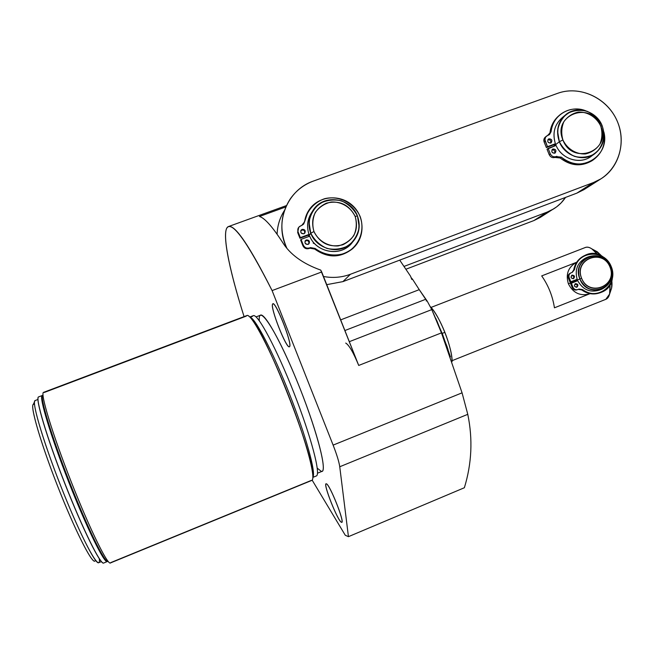 <?xml version="1.0" encoding="UTF-8"?>
<svg xmlns="http://www.w3.org/2000/svg" width="654" height="654" viewBox="0 0 654 654"><rect width="100%" height="100%" fill="white"/><g stroke="black" fill="none" stroke-linecap="round" stroke-linejoin="round"><path stroke-width="0.98" d="M312.154 480.142L345.296 535.283L312.154 480.142L345.296 535.283L348.443 536.664L339.745 466.76C339.034 461.838 336.826 454.628 333.123 445.112L272.097 290.58C246.452 240.222 231.271 219.548 226.546 228.573C222.703 237.982 230.322 273.119 244.073 316.61C228.499 267.609 220.774 228.867 228.598 226.505C235.195 224.788 249.697 246.149 272.097 290.58L321.711 271.966L272.097 290.58L333.123 445.112L272.097 290.58C246.452 240.222 231.271 219.548 226.546 228.573C222.703 237.982 230.322 273.119 244.073 316.61M326.272 483.805C329.493 483.371 345.843 524.802 341.445 522.26C337.897 521.606 322.43 482.39 326.272 483.805L326.109 483.813C322.962 483.895 338.028 521.679 341.445 522.26L341.715 522.276C344.993 522.391 329.281 483.265 326.272 483.805M272.661 304.028C274.901 299.017 293.098 345.099 289.501 346.677C286.82 350.201 269.701 306.84 272.661 304.028L273.151 303.84L272.661 304.028C269.759 306.71 286.19 348.778 289.354 346.759L289.501 346.677C292.984 345.312 276.004 301.51 272.906 303.84L273.151 303.84M259.957 315.71C263.145 309.563 282.217 343.317 300.121 388.754C318.089 434.174 327.621 472.924 321.4 471.436L317.264 468.182M447.271 347.086L436.831 320.623M285.831 206.926L259.466 216.474C264.608 217.986 272.211 226.472 282.283 241.923C289.796 254.243 302.614 263.627 320.713 270.086L358.719 365.447L441.466 332.878L462.067 392.841L333.123 445.112L462.067 392.841L467.774 414.334C472.907 439.136 471.771 463.604 464.373 487.737L348.443 536.664L464.373 487.737C471.771 463.604 472.907 439.136 467.774 414.334L339.745 466.76L467.774 414.334L462.067 392.841L441.466 332.878L358.719 365.447L320.713 270.086C302.614 263.627 289.796 254.243 282.283 241.923C289.796 254.243 302.614 263.627 320.713 270.086L321.711 271.966L272.097 290.58M95.149 560.805C92.876 565.669 74.76 530.165 56.972 484.5C39.134 438.85 28.817 401.531 34.082 404.376M110.428 562.955C107.657 565.465 89.394 528.244 70.836 480.854C52.238 433.479 40.066 393.103 43.54 392.375L43.499 392.4C40.164 393.446 52.336 433.733 70.836 480.854C89.296 527.991 107.493 565.154 110.379 562.971L311.1 480.494C312.448 480.723 313.037 479.03 312.865 475.417C313.536 454.129 266.848 335.061 251.447 318.792C249.329 316.193 247.801 315.114 246.844 315.555L246.983 315.506C251.299 313.331 270.478 349.473 288.365 395.163C306.301 440.837 316.561 479.766 311.672 480.461L110.428 562.955M246.28 316.119L44.259 392.465L246.28 316.119M348.443 536.664L339.745 466.76L467.774 414.334C472.907 439.136 471.771 463.604 464.373 487.737L348.443 536.664L345.296 535.283L348.443 536.664L339.745 466.76C339.034 461.838 336.826 454.628 333.123 445.112L462.067 392.841L441.466 332.878L431.779 309.604L349.31 341.682L431.779 309.604L441.466 332.878L358.719 365.447C353.373 352.481 349.04 345.026 345.721 343.072C349.04 345.026 353.373 352.481 358.719 365.447L321.711 271.966M341.928 522.056L341.445 522.26C345.5 524.034 329.747 484.115 326.272 483.805C322.749 483.102 337.66 520.911 341.445 522.26M101.378 561.606L98.713 562.702C95.688 565.22 77.949 529.92 60.34 484.941C42.69 439.987 31.449 401.409 35.128 400.55L35.046 400.591C31.613 401.997 42.853 440.412 60.34 484.941C77.785 529.495 95.41 564.688 98.623 562.734L99.016 562.399M260.537 315.195L260.676 315.138C265.213 312.939 283.803 347.061 300.709 390.258C317.672 433.439 327.008 470.52 321.948 471.379L317.476 473.21M94.748 561.124C91.495 562.939 74.376 528.947 57.56 486.004C40.712 443.085 29.921 405.921 33.297 404.417L35.046 400.591M344.895 330.532L425.689 299.295L426.858 300.619L425.689 299.295L344.895 330.532L425.689 299.295L419.247 289.657L340.677 319.88L419.247 289.657L412.527 279.209L411.832 279.479L410.516 276.151L399.725 260.137L342.925 281.621L326.73 284.654M277.1 234.222C277.41 225.556 279.871 217.618 284.482 210.408C279.871 217.618 277.41 225.556 277.1 234.222C277.41 225.556 279.871 217.618 284.482 210.408M282.283 241.923C272.211 226.472 264.608 217.986 259.466 216.474C264.608 217.986 272.211 226.472 282.283 241.923M425.689 299.295L419.247 289.657L426.858 300.619L427.078 301.028L426.146 300.897L427.168 301.036L431.779 309.604L427.168 301.036L426.146 300.897L426.858 300.619L426.146 300.897L427.168 301.036L431.779 309.604L349.31 341.682M442.317 333.352L444.884 332.346C449.511 344.282 451.914 354.043 452.094 361.621C451.914 354.043 449.511 344.282 444.884 332.346C440.191 320.803 435.384 312.277 430.479 306.759C435.384 312.277 440.191 320.803 444.884 332.346L442.317 333.352L444.884 332.346M432.94 312.26L442.545 334.276L450.451 356.904L442.545 334.276L432.94 312.26L442.545 334.276L450.451 356.904M340.677 319.88L419.247 289.657L412.527 279.209L411.832 279.479L410.516 276.151L399.725 260.137L576.828 193.151L584.725 189.145L576.828 193.151L593.472 182.531C616.199 174.119 627.39 145.948 617.728 122.355C608.392 98.64 580.425 84.971 557.707 93.301L313.487 181.044C287.294 189.709 273.952 222.63 286.771 247.997C279.242 230.707 280.419 214.332 290.294 198.873C296.164 190.518 303.889 184.575 313.487 181.044L557.707 93.301L313.487 181.044C287.294 189.709 273.952 222.63 286.771 247.997M419.247 289.657L412.527 279.209L411.08 277.59L412.527 279.209L411.832 279.479L410.516 276.151L399.725 260.137L576.828 193.151L593.472 182.531L600.813 178.918C620.115 167.089 626.834 139.768 615.945 118.407C605.269 96.939 579.043 85.519 557.707 93.301C580.425 84.971 608.392 98.64 617.728 122.355C627.39 145.948 616.199 174.119 593.472 182.531L350.43 274.263L593.472 182.531L350.43 274.263L342.925 281.621L399.725 260.137L342.925 281.621L350.43 274.263L342.925 281.621M448.047 349.416L435.817 318.392M609.127 286.1L609.986 285.757C610.534 293.401 609.144 297.913 605.817 299.319L609.593 294.087L609.986 285.757L609.127 286.1L609.986 285.757C610.534 293.335 609.168 297.848 605.89 299.295L452.077 360.681M597.462 254.275L597.339 254.185C592.671 248.545 588.682 246.313 585.387 247.474L585.543 247.408C588.829 246.386 592.761 248.643 597.339 254.185L591.87 248.896C589.221 247.13 586.973 246.697 585.109 247.596M576.64 262.262L541.7 275.906C548.387 285.496 552.63 296.123 554.445 307.813L589.614 293.85L554.445 307.813C552.63 296.123 548.387 285.496 541.7 275.906C548.387 285.496 552.63 296.123 554.445 307.813L589.614 293.85C580.18 296.368 573.117 293.033 568.408 283.844C573.117 293.033 580.18 296.368 589.614 293.85C580.18 296.368 573.117 293.033 568.408 283.844L579.861 278.956C584.807 288.537 592.172 291.929 601.95 289.133C610.811 284.416 613.73 276.977 610.713 266.816C619.861 287.368 587.57 300.251 579.861 278.956L581.602 278.261C588.69 297.864 618.431 286.011 610.002 267.077L610.713 266.816C605.465 256.85 597.805 253.597 587.725 257.047C579.534 261.968 576.91 269.268 579.861 278.956L568.408 283.844C565.538 274.427 568.097 267.322 576.084 262.524L576.297 262.426C568.154 267.167 565.53 274.312 568.408 283.844L579.861 278.956C570.762 258.224 603.143 245.651 610.713 266.816L610.002 267.077C618.431 286.011 588.69 297.864 581.602 278.261C573.215 259.172 603.029 247.58 610.002 267.077C603.029 247.58 573.215 259.172 581.602 278.261L579.861 278.956L581.602 278.261M611.833 280.729C612.348 285.863 611.743 289.436 610.019 291.455C611.743 289.436 612.348 285.863 611.833 280.729L611.58 288.218L611 289.918M595.361 250.76L597.298 251.798L601.557 255.861L595.361 250.76L601.557 255.861M576.681 262.254C568.261 266.897 565.506 274.1 568.408 283.844M590.08 293.671L589.614 293.85M601.378 289.354L599.383 290.114C590.006 292.869 582.788 289.73 577.727 280.705L571.375 283.207L573.01 287.294C574.081 289.37 575.684 290.114 577.817 289.518L579.011 289.052L582.534 289.583C597.535 301.568 618.864 284.408 611.269 266.677C604.517 248.618 577.155 250.637 574.523 269.554L572.324 272.334L571.138 272.8C569.168 273.822 568.514 275.448 569.176 277.697L570.811 281.776L577.155 279.283C574.653 269.906 577.351 262.883 585.248 258.216L587.725 257.047M576.346 279.626L577.155 279.283C574.645 269.783 577.417 262.728 585.461 258.109C577.417 262.728 574.645 269.783 577.155 279.283L570.811 281.776L569.176 277.697L568.383 278.04L570.01 282.119L576.346 279.626M571.375 283.207L570.582 283.542L572.217 287.621C573.28 289.697 574.882 290.441 577.008 289.845L578.201 289.379L581.717 289.91C587.611 294.128 593.816 295.052 600.331 292.673C593.816 295.052 587.611 294.128 581.717 289.91L582.534 289.583L579.011 289.052L577.008 289.845C574.882 290.441 573.28 289.697 572.217 287.621L573.01 287.294L571.375 283.207L577.727 280.705L570.582 283.542L571.375 283.207L573.01 287.294C574.081 289.37 575.684 290.114 577.817 289.518L579.011 289.052L578.201 289.379L581.717 289.91L582.534 289.583C588.412 293.793 594.6 294.733 601.108 292.379C624.987 283.803 607.157 243.599 584.75 255.477C579.142 258.395 575.733 263.088 574.523 269.554L572.021 272.456L573.721 269.914C574.931 263.464 578.332 258.78 583.932 255.869L584.153 255.763C578.43 258.649 574.956 263.366 573.721 269.914L574.523 269.554L572.021 272.456M568.383 278.04L570.01 282.119L568.383 278.04L569.176 277.697C568.514 275.448 569.168 273.822 571.138 272.8L570.942 272.882C569.119 273.952 568.53 275.555 569.176 277.697L568.383 278.04C567.729 275.874 568.342 274.263 570.214 273.217C568.342 274.263 567.729 275.874 568.383 278.04C567.737 275.914 568.326 274.312 570.149 273.241L570.337 273.159M571.612 275.367C573.754 275.775 574.261 276.912 573.117 278.767C574.261 276.912 573.754 275.775 571.612 275.367C573.754 275.775 574.261 276.912 573.117 278.767M575.062 283.885C577.196 284.343 577.678 285.487 576.493 287.319C577.678 285.487 577.196 284.343 575.062 283.885C577.196 284.343 577.678 285.487 576.493 287.319M600.356 289.681C590.685 293.139 583.139 290.147 577.727 280.705C583.139 290.147 590.685 293.139 600.356 289.681M573.484 278.669C570.836 278.334 570.362 277.149 572.054 275.105C574.702 275.44 575.177 276.626 573.484 278.669L573.558 278.637C575.16 276.577 574.662 275.399 572.054 275.105L571.972 275.146C570.378 277.206 570.885 278.383 573.484 278.669C566.315 277.026 577.564 272.604 573.484 278.669M576.902 287.212C574.253 286.885 573.779 285.7 575.471 283.656C578.12 283.983 578.594 285.169 576.902 287.212L576.942 287.196C578.586 285.136 578.095 283.959 575.471 283.656L575.414 283.681C573.787 285.741 574.286 286.918 576.902 287.212C569.732 285.577 580.981 281.138 576.902 287.212L576.942 287.196M573.01 287.294L572.217 287.621L573.01 287.294C574.081 289.37 575.684 290.114 577.817 289.518L579.011 289.052L582.534 289.583C597.535 301.568 618.864 284.408 611.269 266.677C604.517 248.618 577.155 250.637 574.523 269.554L572.324 272.334L574.523 269.554M600.413 292.64L600.258 292.698C593.758 295.044 587.578 294.112 581.717 289.91L582.534 289.583M351.942 242.814L351.1 243.877M308.794 236.151L310.74 233.176C316.618 249.64 339.949 255.134 351.77 242.977C359.111 235.268 361 226.268 357.452 215.983C361.613 230.674 356.97 241.391 343.538 248.128C331.087 252.885 315.661 245.888 310.74 233.176L313.953 231.565C320.272 243.648 329.91 248.046 342.868 244.751C354.721 238.816 358.817 229.366 355.155 216.4L357.452 215.983C351.223 198.293 325.144 193.748 314.214 208.626C308.704 216.057 307.543 224.24 310.74 233.176L308.794 236.151L308.418 235.146L308.794 236.151L310.74 233.176C306.612 218.354 311.312 207.62 324.85 200.991C339.516 197.377 350.381 202.38 357.452 215.983L355.155 216.4C358.817 229.366 354.721 238.816 342.868 244.751C329.91 248.046 320.272 243.648 313.953 231.565C310.307 218.493 314.451 209.027 326.387 203.173C339.32 199.985 348.909 204.391 355.155 216.4C348.909 204.391 339.32 199.985 326.387 203.173C314.451 209.027 310.307 218.493 313.953 231.565L310.74 233.176L313.953 231.565M352.326 242.438C341.919 256.948 316.487 253.319 309.702 236.192L301.044 239.38L300.644 240.026L302.908 245.749C304.233 248.324 306.276 249.256 309.04 248.536C306.276 249.256 304.233 248.324 302.908 245.749L300.644 240.026L302.908 245.749L303.317 245.119L301.044 239.38L300.644 240.026L301.044 239.38L309.702 236.192C316.487 253.319 341.919 256.948 352.326 242.438L349.988 245.013C338.519 256.769 316.013 251.921 309.702 236.192L301.044 239.38L303.317 245.119C304.65 247.703 306.693 248.634 309.473 247.915L315.097 248.43C324.122 255.174 335.715 256.826 345.933 252.869C359.071 246.378 365.226 230.584 360.174 216.597C354.247 202.928 338.747 195.137 324.482 198.742C314.133 202.348 306.644 211.021 304.576 221.845L301.633 225.516L300.734 225.843C298.167 227.085 297.284 229.096 298.077 231.876L300.349 237.615L309.007 234.426C306.44 226.537 307.355 219.196 311.754 212.387C307.355 219.196 306.44 226.537 309.007 234.426L300.349 237.615L298.077 231.876L297.684 232.546L299.949 238.26L308.582 235.08L309.007 234.426C306.44 226.537 307.355 219.196 311.754 212.387M351.182 243.795L352.024 242.732M301.044 239.38L303.317 245.119L302.908 245.749L303.317 245.119C304.65 247.703 306.693 248.634 309.473 247.915L309.04 248.536L309.939 248.201L314.656 249.043C329.068 258.935 342.434 258.101 354.762 246.533L352.833 248.52C340.562 258.191 327.842 258.371 314.656 249.043L315.097 248.43L309.473 247.915L309.04 248.536L310.372 247.588L309.939 248.201L314.656 249.043L315.097 248.43C328.324 257.782 341.086 257.611 353.389 247.907C365.243 237.059 364.809 216.621 352.571 205.552C340.521 194.271 320.043 195.546 310.225 208.348C307.159 212.321 305.279 216.817 304.576 221.845L307.952 211.757L303.75 223.913M298.183 228.164L297.684 232.546L298.183 228.164L297.684 232.546L299.949 238.26L300.349 237.615L299.949 238.26L308.582 235.08L299.949 238.26L300.349 237.615L309.007 234.426M301.723 230.036L300.791 230.682L301.723 230.036C304.061 229.807 305.083 230.854 304.789 233.167C305.083 230.854 304.061 229.807 301.723 230.036L302.132 229.366C305.541 229.799 306.121 231.271 303.873 233.78C300.464 233.347 299.884 231.876 302.132 229.366L301.142 230.069C300.227 232.611 301.142 233.846 303.873 233.78L304.846 233.102C305.786 230.56 304.878 229.309 302.132 229.366L301.723 230.036L302.132 229.366M305.909 240.615L305.026 241.203L305.909 240.615C308.304 240.402 309.309 241.473 308.933 243.828C309.309 241.473 308.304 240.402 305.909 240.615L306.325 239.969C309.734 240.402 310.315 241.874 308.075 244.392C304.666 243.958 304.085 242.487 306.325 239.969L305.385 240.623C304.404 243.182 305.304 244.441 308.075 244.392L308.999 243.762C310.012 241.195 309.121 239.936 306.325 239.969L305.909 240.615L306.325 239.969M301.633 225.516L303.619 224.085L304.576 221.845L301.633 225.516L300.734 225.843L301.633 225.516M297.684 232.546L298.077 231.876C297.284 229.096 298.167 227.085 300.734 225.843L298.723 227.29L297.684 232.546L299.949 238.26M323.501 276.487C332.772 278.22 341.748 277.484 350.43 274.263C341.748 277.484 332.772 278.22 323.501 276.487C332.772 278.22 341.748 277.484 350.43 274.263M591.845 155.513L590.022 157.091M554.437 146.038L553.946 144.755L554.306 145.719L559.342 141.705C564.566 155.848 583 162.274 594.404 154.025C603.462 146.905 606.07 137.536 602.228 125.928C606.323 139.956 602.22 150.101 589.908 156.339C576.395 159.723 566.209 154.843 559.342 141.705L562.922 139.972C572.356 165.944 611.923 151.131 600.732 126.058L602.228 125.928C596.824 111.188 577.106 105 565.824 114.605C557.837 121.808 555.671 130.841 559.342 141.705L554.306 145.719L553.946 144.755M600.813 178.918L583.908 189.668L576.828 193.151L593.472 182.531M404.008 266.431L547.145 212.1C554.796 209.125 560.928 204.228 565.538 197.426L561.083 202.944L556.668 206.844L540.245 217.43L533.852 220.586L540.981 216.956L533.852 220.586L547.145 212.1L553.75 208.839M405.897 269.227L533.852 220.586L405.897 269.227L533.852 220.586L547.145 212.1L533.852 220.586M594.404 154.025L590.472 156.797C579.419 164.759 561.631 158.938 556.072 145.433L548.117 148.36L550.316 153.853C551.592 156.331 553.505 157.238 556.055 156.592L561.271 157.148C579.877 174.561 610.509 156.093 603.822 131.871C605.939 143.716 602.424 153.052 593.268 159.862C582.477 166.116 571.817 165.209 561.271 157.148L556.055 156.592L554.944 157.442L560.143 157.99C571.016 166.239 581.888 166.983 592.769 160.205C581.888 166.983 571.016 166.239 560.143 157.99L561.271 157.148C579.877 174.561 610.509 156.093 603.822 131.871M562.922 139.972C551.804 114.63 591.51 100.275 600.732 126.058C611.923 151.131 572.356 165.944 562.922 139.972L559.342 141.705C555.271 127.546 559.432 117.393 571.833 111.245C585.322 107.992 595.459 112.88 602.228 125.928L600.732 126.058C591.51 100.275 551.804 114.63 562.922 139.972L559.342 141.705L554.306 145.719M586.107 110.951C570.754 104.288 552.499 114.998 551.085 131.707L549.989 132.631C550.881 125.593 553.946 119.878 559.178 115.496C553.946 119.878 550.881 125.593 549.989 132.631L551.085 131.707L548.428 135.165L547.602 135.468L549.524 134.552L551.085 131.707C551.984 124.612 555.082 118.873 560.364 114.475C568.097 108.687 576.673 107.509 586.107 110.951C570.754 104.288 552.499 114.998 551.085 131.707L547.602 135.468C545.248 136.621 544.463 138.525 545.248 141.182L544.161 142.073C543.425 139.768 544.005 137.961 545.886 136.67C544.005 137.961 543.425 139.768 544.161 142.073L546.36 147.551L555.393 143.741C552.221 133.261 554.469 124.595 562.146 117.736L564.762 115.513M548.117 148.36L547.03 149.235L549.221 154.712C550.488 157.181 552.401 158.088 554.944 157.442C552.401 158.088 550.488 157.181 549.221 154.712L550.316 153.853L548.117 148.36L556.072 145.433L547.03 149.235L548.117 148.36L550.316 153.853C551.592 156.331 553.505 157.238 556.055 156.592L554.944 157.442L556.881 156.281L555.769 157.14L560.143 157.99L561.271 157.148L560.143 157.99C570.656 166.034 581.3 166.942 592.058 160.704L593.268 159.862M551.085 131.707L549.989 132.631L549.041 134.879M547.889 139.727C550.243 139.654 551.142 140.773 550.586 143.087C551.142 140.773 550.243 139.654 547.889 139.727C550.243 139.654 551.142 140.773 550.586 143.087M551.984 149.831C554.347 149.807 555.221 150.943 554.617 153.249C555.221 150.943 554.347 149.807 551.984 149.831C554.347 149.807 555.221 150.943 554.617 153.249M592.688 155.072C582.027 165.249 562.023 160.042 556.072 145.433C562.023 160.042 582.027 165.249 592.688 155.072M544.161 142.073L546.36 147.551L547.447 146.668L546.36 147.551L544.161 142.073L545.248 141.182C544.463 138.525 545.248 136.621 547.602 135.468L545.689 136.931L544.905 139.572L547.447 146.668L555.393 143.741C552.09 132.468 554.796 123.467 563.527 116.723C554.796 123.467 552.09 132.468 555.393 143.741L547.447 146.668L545.248 141.182L544.161 142.073L543.858 140.88L544.39 138.166L546.294 136.253M550.643 143.062C547.48 142.613 546.916 141.199 548.951 138.836C552.107 139.294 552.671 140.7 550.643 143.062L551.167 142.776C552.524 140.316 551.78 139.008 548.951 138.836L548.404 139.138C547.071 141.599 547.815 142.907 550.643 143.062C547.512 142.597 546.948 141.19 548.951 138.836C552.074 139.302 552.638 140.716 550.643 143.062M554.706 153.216C551.543 152.766 550.979 151.352 553.014 148.989C556.17 149.439 556.734 150.845 554.706 153.216L555.197 152.954C556.595 150.485 555.867 149.169 553.014 148.989L552.499 149.259C551.126 151.728 551.862 153.044 554.706 153.216C551.575 152.75 551.011 151.344 553.014 148.989C556.137 149.447 556.701 150.861 554.706 153.216M552.025 149.766L553.014 148.989M547.913 139.694L548.951 138.836M550.316 153.853L549.221 154.712L550.316 153.853C551.592 156.331 553.505 157.238 556.055 156.592L561.271 157.148M554.29 144.632L555.393 143.741L546.36 147.551L554.29 144.632M103.675 563.037C100.708 565.457 82.69 529.209 64.656 483.134C46.581 437.085 34.956 397.722 38.553 396.913L43.001 395.229M316.217 476.006L312.882 477.371L316.217 476.006C321.179 475.229 311.378 437.289 293.957 392.94C276.593 348.574 257.75 313.487 253.343 315.661L249.836 316.994M103.765 562.996C100.839 565.522 82.829 529.323 64.779 483.216C46.679 437.125 35.022 397.689 38.627 396.888L38.733 396.847M42.314 395.49L42.208 395.531C38.741 396.283 50.521 435.646 68.605 481.704C86.655 527.786 104.517 564.018 107.313 561.549L107.599 561.238M42.134 395.58L43.009 395.245M249.853 317.002L253.09 315.776M259.286 320.722C257.962 303.055 275.645 329.289 295.78 378.012C315.98 426.67 328.3 473.349 321.4 471.436M289.501 346.677C292.73 344.298 275.195 299.9 272.661 304.028C270.037 307.576 286.542 349.383 289.501 346.677M43.638 392.343C39.78 392.318 52.426 434.207 71.597 482.791C90.734 531.408 108.932 567.811 110.722 562.62L311.1 480.494C317.076 482.325 307.396 443.976 289.093 397.043C270.854 350.103 250.972 312.587 246.844 315.555M99.302 558.802C100.986 573.664 84.677 545.166 64.811 496.149C44.897 447.197 30.771 400.428 35.234 400.51M430.479 306.759C439.897 316.291 452.503 348.271 452.094 361.621M462.067 392.841L467.774 414.334M441.466 332.878L431.779 309.604M609.986 285.757L610.141 284.539M610.002 267.077C602.587 248.021 573.852 259.197 581.602 278.261C589.14 297.415 617.793 285.994 610.002 267.077L610.713 266.816C619.174 287.351 588.052 299.769 579.861 278.956C571.449 258.248 602.661 246.133 610.713 266.816M572.217 287.621C573.28 289.697 574.882 290.441 577.008 289.845L579.011 289.052M569.176 277.697L570.811 281.776L577.155 279.283M577.008 289.845L577.817 289.518M570.01 282.119L570.811 281.776M355.155 216.4C350.765 207.13 341.323 201.457 331.177 202.029C324.597 203.558 319.299 207.024 315.302 212.403C312.555 218.559 312.105 224.943 313.953 231.565C318.367 240.901 327.907 246.574 338.077 245.937C344.65 244.351 349.923 240.86 353.871 235.465C356.569 229.325 356.994 222.973 355.155 216.4L357.452 215.983L359.201 227.02C357.885 234.541 354.313 240.737 348.484 245.602C341.715 249.109 334.521 250.041 326.91 248.406C319.757 245.201 314.37 240.124 310.74 233.176L309.007 222.058C310.372 214.496 313.994 208.299 319.88 203.476C326.673 200.026 333.859 199.151 341.429 200.827C348.517 204.048 353.855 209.1 357.452 215.983M308.933 236.478L308.418 235.146M313.209 243.133L314.852 243.828M305.026 241.203C307.732 239.961 309.04 240.844 308.933 243.828M300.791 230.682C303.44 229.358 304.772 230.192 304.789 233.167M302.908 245.749C304.233 248.324 306.276 249.256 309.04 248.536L310.372 247.588L315.097 248.43C324.122 255.174 335.715 256.826 345.933 252.869C359.071 246.378 365.226 230.584 360.174 216.597C354.247 202.928 338.747 195.137 324.482 198.742C314.133 202.348 306.644 211.021 304.576 221.845M308.075 244.392C304.699 243.95 304.118 242.479 306.325 239.969C309.702 240.41 310.282 241.89 308.075 244.392M303.873 233.78C300.497 233.339 299.916 231.868 302.132 229.366C305.5 229.816 306.088 231.287 303.873 233.78M298.077 231.876L300.349 237.615M309.04 248.536L310.372 247.588M309.939 248.201L314.656 249.043L315.097 248.43M399.725 260.137L576.828 193.151M600.732 126.058C596.522 117.18 587.693 111.662 578.332 112.079C572.275 113.461 567.443 116.682 563.838 121.758C561.41 127.579 561.099 133.645 562.922 139.972C567.165 148.916 576.076 154.426 585.461 153.952C591.51 152.521 596.317 149.267 599.881 144.182C602.269 138.378 602.547 132.337 600.732 126.058L602.228 125.928C605.718 136.465 602.661 147.526 594.445 154.001C588.248 157.246 581.619 158.047 574.547 156.396C567.885 153.257 562.816 148.36 559.342 141.705L557.551 131.102C558.688 123.917 561.925 118.072 567.28 113.543C573.501 110.354 580.131 109.602 587.153 111.294C593.758 114.45 598.786 119.322 602.228 125.928M549.221 154.712C550.488 157.181 552.401 158.088 554.944 157.442L556.881 156.281M545.248 141.182L547.447 146.668L555.393 143.741M554.944 157.442L556.055 156.592M546.36 147.551L547.447 146.668M345.721 343.072C349.04 345.026 353.373 352.481 358.719 365.447M339.745 466.76C339.034 461.838 336.826 454.628 333.123 445.112M411.08 277.59L412.527 279.209M426.858 300.619L427.078 301.028M578.201 289.379L581.717 289.91M584.153 255.763C578.43 258.649 574.956 263.366 573.721 269.914M314.656 249.043C329.068 258.935 342.434 258.101 354.762 246.533M307.952 211.757L304.167 222.54M303.317 245.119C304.65 247.703 306.693 248.634 309.473 247.915M547.145 212.1C554.796 209.125 560.928 204.228 565.538 197.426M555.769 157.14L560.143 157.99M559.178 115.496C553.946 119.878 550.881 125.593 549.989 132.631M107.992 561.255C105.384 564.222 87.399 527.753 69.193 481.23C50.947 434.73 39.191 395.318 42.935 395.253C39.191 395.318 50.947 434.73 69.193 481.23C87.399 527.753 105.384 564.222 107.992 561.255L103.692 563.029L108 561.263M250.016 317.174C255.134 317.86 272.955 351.934 289.444 393.945C305.982 435.94 316.176 473.12 312.89 477.118C316.176 473.12 305.982 435.94 289.444 393.945C272.955 351.934 255.134 317.86 250.016 317.174M41.831 396.005L42.984 395.572L41.831 396.005M250.065 317.223L252.632 316.25L250.065 317.223M286.444 205.577L228.598 226.505M43.54 392.375L246.983 315.506M35.128 400.55L37.932 399.488M260.676 315.138L256.025 316.904M253.899 320.812L251.447 318.792M313.282 472.245L312.865 475.417M431.068 307.413L585.543 247.408M611.58 288.218L609.593 294.087M591.87 248.896L597.298 251.798M576.697 262.238L576.084 262.524M583.932 255.869L584.75 255.477M570.149 273.241L570.942 272.882M351.77 242.977L349.988 245.013M305.058 241.122L305.385 240.623M300.815 230.6L301.142 230.069M352.833 248.52L353.389 247.907M38.627 396.888L42.208 395.531"/></g></svg>
